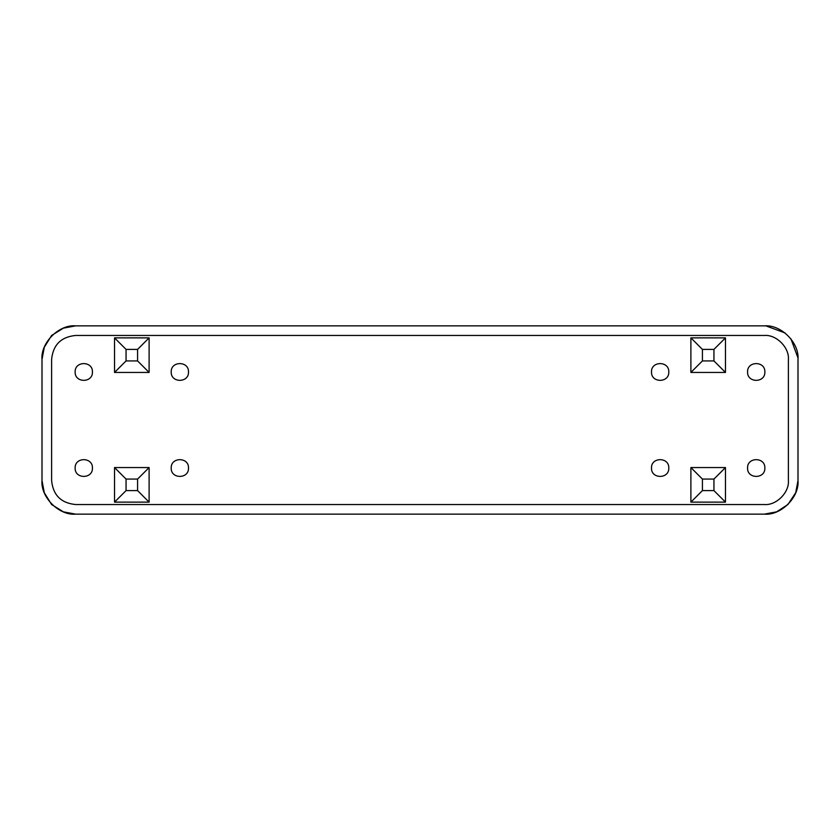 <?xml version="1.0" encoding="UTF-8"?>
<svg xmlns="http://www.w3.org/2000/svg" width="840" height="840" viewBox="0 0 840 840"><rect width="100%" height="100%" fill="white"/><g stroke="black" fill="none" stroke-linecap="round" stroke-linejoin="round"><path stroke-width="1.26" d="M764.862 371.973C765.335 360.822 747.096 360.822 747.569 371.973C747.096 383.114 765.335 383.114 764.862 371.973M668.798 468.027C669.27 456.887 651.032 456.887 651.504 468.027C651.032 479.178 669.27 479.178 668.798 468.027M188.496 468.027C188.969 456.887 170.73 456.887 171.203 468.027C170.73 479.178 188.969 479.178 188.496 468.027M92.431 371.973C92.904 360.822 74.666 360.822 75.138 371.973C74.666 383.114 92.904 383.114 92.431 371.973M188.496 371.973C188.969 360.822 170.73 360.822 171.203 371.973C170.73 383.114 188.969 383.114 188.496 371.973M92.431 468.027C92.904 456.887 74.666 456.887 75.138 468.027C74.666 479.178 92.904 479.178 92.431 468.027M764.862 468.027C765.335 456.887 747.096 456.887 747.569 468.027C747.096 479.178 765.335 479.178 764.862 468.027M668.798 371.973C669.27 360.822 651.032 360.822 651.504 371.973C651.032 383.114 669.27 383.114 668.798 371.973M702.419 349.398L713.948 349.398L713.948 360.927L702.419 360.927L702.419 349.398L690.889 337.869L690.889 372.445L725.476 372.445L725.476 337.869L690.889 337.869M702.419 360.927L690.889 372.445M713.948 349.398L725.476 337.869M713.948 360.927L725.476 372.445M713.948 490.602L702.419 490.602L702.419 479.073L713.948 479.073L713.948 490.602L725.476 502.131L725.476 467.555L690.889 467.555L690.889 502.131L725.476 502.131M713.948 479.073L725.476 467.555M702.419 490.602L690.889 502.131M702.419 479.073L690.889 467.555M126.053 479.073L137.582 479.073L137.582 490.602L126.053 490.602L126.053 479.073L114.523 467.555L114.523 502.131L149.111 502.131L149.111 467.555L114.523 467.555M126.053 490.602L114.523 502.131M137.582 479.073L149.111 467.555M137.582 490.602L149.111 502.131M137.582 349.398L137.582 360.927L126.053 360.927L126.053 349.398L137.582 349.398L149.111 337.869L114.523 337.869L114.523 372.445L149.111 372.445L149.111 337.869M126.053 349.398L114.523 337.869M137.582 360.927L149.111 372.445M126.053 360.927L114.523 372.445M51.608 504.536L63.399 511.844L75.621 514.143C58.989 515.644 40.498 497.154 42 480.522L44.3 492.744L51.608 504.536M787.909 504.536L795.7 492.744L798 480.522C799.501 497.154 781.011 515.644 764.379 514.143L776.601 511.844L787.909 504.536M51.608 335.465L63.399 328.156L75.621 325.857C58.989 324.356 40.498 342.846 42 359.478L44.3 347.256L51.608 335.465M765.944 325.899L784.97 332.903M790.954 338.887L797.969 357.913M75.621 325.857L764.379 325.857C781.011 324.356 799.501 342.846 798 359.478L798 480.522M42 359.478L42 480.522M75.621 514.143L764.379 514.143M75.621 335.465L764.379 335.465C776.265 334.394 789.464 347.603 788.393 359.478L788.393 480.522C789.464 492.398 776.265 505.606 764.379 504.536L75.621 504.536C61.037 503.108 53.035 495.106 51.608 480.522L51.608 359.478C53.035 344.894 61.037 336.893 75.621 335.465"/></g></svg>
